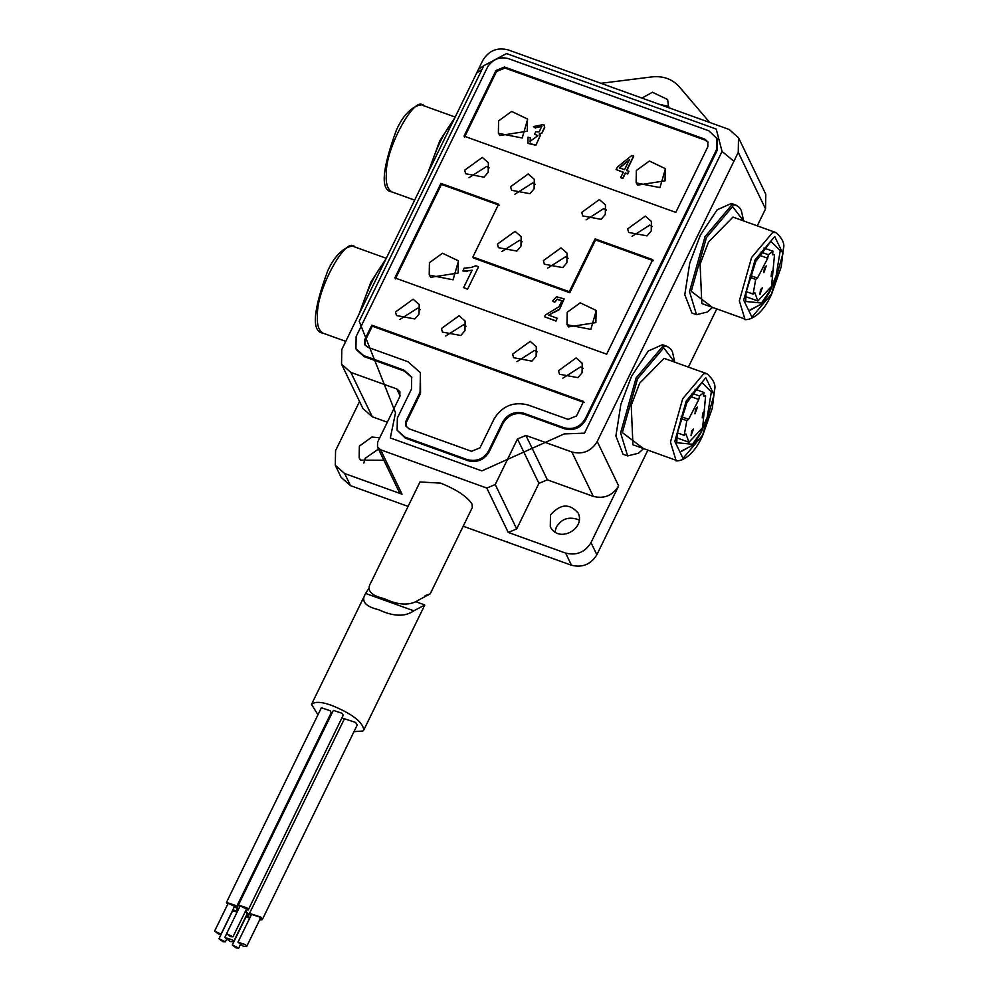 <?xml version="1.0" encoding="UTF-8"?>
<svg xmlns="http://www.w3.org/2000/svg" width="998" height="998" viewBox="0 0 998 998"><rect width="100%" height="100%" fill="white"/><g stroke="black" fill="none" stroke-linecap="round" stroke-linejoin="round"><path stroke-width="1.5" d="M755.835 261.351L746.067 292.277L745.681 301.496L762.834 303.143L770.169 291.042L776.082 275.984L780.236 250.66L770.88 241.379L755.835 261.351M750.122 309.891L760.451 304.577L769.745 290.892L776.082 275.984M544.384 316.703L555.849 320.832L557.121 318.212L555.973 321.094L544.384 316.703L545.557 314.906L558.955 306.748L561.974 300.76L557.121 299.088L554.713 302.282L557.246 299.338L562.099 301.009M554.713 302.282L552.543 300.959L556.56 296.768L564.082 298.876L559.379 309.605L564.144 299.001M548.738 315.405L554.065 312.075L548.613 315.143L557.121 318.212M467.575 289.258L478.466 266.928L467.575 289.258L463.621 287.624L472.116 270.233L467.563 270.795L472.241 270.483M467.451 289.008L463.621 287.624M467.688 271.057L462.985 271.019L464.145 268.125L471.031 267.539L475.871 265.78L478.341 266.678M527.892 143.275L527.992 137.2L530.449 137.874L530.212 142.04M530.325 137.612L530.088 141.679M537.86 135.865L534.516 134.081L535.926 131.761L539.169 131.898L541.864 126.185L535.34 127.844L541.926 126.322M535.464 128.106L533.431 126.584L543.773 124.451L544.172 125.162M539.332 134.243L542.064 133.008L544.708 127.507L543.898 124.713M543.773 124.451L544.708 127.507M542.064 133.008L539.207 133.982L540.33 135.329L535.864 145.234L540.38 135.454M499.137 205.189L441.453 184.418L395.345 278.941M653.253 260.678L595.569 239.907L569.796 292.738L473.376 258.008L472.877 256.973L498.638 204.153L440.954 183.383L394.846 277.906L606.647 354.178L652.754 259.642L595.07 238.871L569.309 291.703L472.877 256.973M458.469 261.077L453.067 279.789L429.34 275.136M596.218 310.677L590.828 329.39L567.101 324.737M559.379 309.605L554.189 312.337M701.993 382.621L711.349 391.89L707.195 417.226L701.282 432.284L693.947 444.384L676.794 442.738L677.18 433.506L686.948 402.593L701.993 382.621M681.235 451.133L691.564 445.819L700.858 432.134L707.195 417.226M619.346 167.801L624.548 169.672L629.439 159.643L619.346 167.801M620.843 177.756L622.889 178.492L620.843 177.756M620.719 177.494L623.326 172.167L616.128 169.585L623.451 172.429M616.128 169.585L617.338 167.078L631.946 155.389L633.73 156.249L626.707 170.658M633.605 155.987L626.582 170.409L628.952 171.469L627.73 173.976L625.359 172.904L627.73 173.976M628.827 171.207L627.605 173.714M622.889 178.492L625.484 173.165M625.359 172.904L622.764 178.23M619.471 168.051L629.563 159.905M527.83 143.151L535.739 144.972M541.939 132.746L544.584 127.245M533.431 126.584L535.34 127.844M534.516 134.081L537.81 135.74L529.963 141.417M527.954 143.4L535.864 145.234M462.86 270.757L467.563 270.795M554.065 312.075L559.254 309.343M552.543 300.959L554.589 302.02M371.056 582.333L419.996 481.972L440.555 483.119C456.485 489.469 466.964 496.443 471.992 504.04L472.328 507.495L430.2 593.897L419.26 599.698C410.353 605.861 398.676 605.499 384.218 598.638C370.52 595.457 366.129 590.03 371.056 582.333M425.148 595.606L430.188 593.885M765.541 208.881L738.246 152.357L597.216 441.503C591.265 451.271 582.82 454.764 571.854 451.994L525.934 435.452L517.488 438.945L495.245 484.541L486.799 488.047L380.612 449.799L377.494 447.054L377.581 442.176L399.824 396.58L399.899 391.703L396.792 388.946L350.872 372.416L341.528 364.17L341.79 349.537L482.82 60.379C488.758 50.624 497.216 47.131 508.169 49.9L729.164 129.478L738.495 137.712L765.803 194.248L765.541 208.881L757.27 225.847M377.494 447.054L398.938 491.453L402.044 494.197L344.647 473.526L350.51 485.664L408.082 506.398M463.197 526.245L571.492 565.242C582.395 567.912 590.841 564.419 596.854 554.751L590.991 542.625C584.99 552.293 576.532 555.786 565.629 553.104L508.231 532.433L486.799 488.047M387.311 422.216L372.316 416.815L362.973 408.569L341.528 364.17M359.542 401.483L335.565 450.647L335.303 465.293L344.647 473.526M383.881 460.29L360.615 460.178L359.155 457.857L359.355 446.143L371.88 437.062L379.727 437.785M335.303 465.293L341.166 477.418L350.51 485.664M590.991 542.625L618.648 485.901C612.647 495.569 604.202 499.062 593.299 496.393L547.378 479.851L538.932 483.344L516.69 528.94L508.231 532.433M550.497 514.968C560.352 503.741 569.596 503.142 578.254 513.184C585.676 529.152 558.306 543.673 550.285 526.682L550.497 514.968M363.821 463.072L365.218 458.269L378.479 449.1M554.963 531.909L556.36 527.094C561.687 518.449 569.384 516.103 579.439 520.083M667.088 346.356L662.497 344.697L648.313 350.997L631.547 376.246L620.843 404.39L615.903 436.014L623.039 454.265L627.63 455.911L620.606 432.858L636.138 377.905L662.884 346.181L667.088 346.356L670.506 348.739L672.415 351.683L674.785 362.187M735.975 205.114L731.384 203.455L717.2 209.755L700.434 235.004L689.73 263.148L684.79 294.772L691.926 313.023L696.517 314.682L689.493 291.616L705.025 236.663L731.771 204.939L735.975 205.114L739.393 207.497L741.302 210.441L743.672 220.945M397.129 430.25L405.413 438.159L467.975 460.689C477.069 462.922 484.105 460.003 489.107 451.944L503.217 423.04C508.219 414.981 515.255 412.074 524.349 414.295L564.519 428.766C573.613 430.999 580.649 428.092 585.651 420.033L585.152 418.998C580.15 427.057 573.114 429.963 564.02 427.73L523.85 413.272C514.756 411.039 507.72 413.945 502.718 422.004L488.608 450.921C483.606 458.968 476.57 461.887 467.476 459.654L404.914 437.124L397.129 430.25L397.354 418.05L411.45 389.145L411.663 376.945L403.878 370.071L363.709 355.6L355.924 348.739L356.136 336.538L487.947 66.292C493.299 58.969 500.148 56.424 508.531 58.67L708.854 130.8L717.138 138.697L717.437 149.725M356.411 349.774L364.195 356.635L404.377 371.106L411.9 377.456M632.944 444.759L631.21 405.413L639.656 383.22L664.069 358.332L707.12 373.826C713.632 379.751 716.09 385.191 714.481 390.143L712.347 408.007L702.692 435.502C689.156 465.667 672.041 460.876 675.995 460.265L670.456 442.077L682.707 398.726L703.802 373.689L707.12 373.826M744.882 319.023L701.831 303.529L700.097 264.171L708.543 241.978L732.956 217.09L776.007 232.596C782.519 238.51 784.977 243.949 783.368 248.914L781.234 266.765L771.579 294.26C758.043 324.437 740.928 319.647 744.882 319.023L739.343 300.835L751.594 257.484L772.689 232.459L776.007 232.596M516.939 361.65L534.591 350.41L537.311 351.82M536.138 356.249L536.3 346.73L530.237 341.366L512.61 354.14L513.583 357.696L531.996 361.126L536.138 356.249M562.86 378.18L580.512 366.94L583.231 368.349M582.059 372.778L582.221 363.26L576.145 357.908L558.531 370.682L559.504 374.238L577.917 377.656L582.059 372.778M464.008 136.115L675.808 212.387L707.807 146.768L707.894 141.891L704.788 139.134L504.464 67.003L496.006 70.496L464.008 136.115M364.931 345.021L365.243 340.667L372.291 326.209L371.792 325.173L364.744 339.632L364.657 344.51L367.775 347.267L407.945 361.725L420.408 372.716L420.058 392.239L405.961 421.156L405.874 426.034L408.98 428.778L471.555 451.308L480.001 447.815L494.11 418.898C502.106 406.011 513.371 401.358 527.917 404.926L568.087 419.397L576.545 415.904L583.593 401.446L371.792 325.173M372.291 326.209L584.092 402.481M406.149 426.533L406.46 422.191L420.557 393.274L420.408 372.716M441.453 184.418L440.954 183.383M569.796 292.738L569.309 291.703M595.569 239.907L595.07 238.871M514.931 194.223L532.583 182.983L535.29 184.393M534.117 188.822L534.292 179.303L528.216 173.951L510.589 186.726L511.562 190.281L529.975 193.699L534.117 188.822M445.769 336.014L463.421 324.774L466.128 326.184M464.968 330.612L465.13 321.094L459.055 315.742L441.428 328.517L442.413 332.072L460.814 335.503L464.968 330.612M469.01 177.694L486.662 166.441L489.369 167.851M488.197 172.28L488.371 162.774L482.296 157.41L464.669 170.184L465.654 173.739L484.055 177.17L488.197 172.28M399.849 319.485L417.501 308.245L420.208 309.654M419.048 314.083L419.21 304.565L413.135 299.213L395.507 311.987L396.493 315.543L414.894 318.961L419.048 314.083M586.1 219.847L603.753 208.607L606.46 210.017M605.299 214.445L605.462 204.927L599.386 199.575L581.759 212.349L582.745 215.905L601.145 219.335L605.299 214.445M632.021 236.389L649.673 225.149L652.38 226.558M651.22 230.987L651.382 221.469L645.307 216.104L627.68 228.879L628.665 232.434L647.066 235.865L651.22 230.987M501.794 251.596L519.447 240.356L522.154 241.766M520.981 246.194L521.156 236.676L515.08 231.324L497.453 244.098L498.426 247.654L516.839 251.072L520.981 246.194M547.715 268.125L565.367 256.885L568.074 258.295M566.901 262.724L567.076 253.205L561.001 247.853L543.374 260.628L544.347 264.183L562.76 267.614L566.901 262.724M665.042 180.825L637.647 185.117L636.125 182.684L636.35 170.483L649.399 161.04L665.254 168.625L665.042 180.825M636.262 182.946L659.977 187.599L665.379 168.887M527.293 131.225L499.898 135.503L498.376 133.083L498.588 120.883L511.637 111.427L527.505 119.024L527.293 131.225M498.501 133.345L522.228 137.998L527.63 119.273M595.881 322.616L568.486 326.907L566.976 324.487L567.188 312.287L580.237 302.831L596.105 310.415L595.881 322.616M458.132 273.015L430.737 277.307L429.215 274.887L429.427 262.686L442.476 253.23L458.344 260.815L458.132 273.015M681.646 451.296L693.947 444.384M750.533 310.054L762.834 303.143M753.078 294.086L755.711 279.403L757.482 278.08L767.712 258.257L768.348 254.727L772.976 251.259L772.34 254.777L774.51 254.739L771.541 286.364L757.856 301.009L754.837 292.763L753.078 294.086L746.167 291.603M755.711 279.403L749.56 277.195M757.482 278.08L750.134 275.436M767.712 258.257L759.141 255.164M768.348 254.727L761.037 252.095M772.976 251.259L763.944 248.003M690.254 396.406L698.825 399.499L699.461 395.969L692.15 393.337M699.461 395.969L704.077 392.501L695.057 389.245M704.077 392.501L703.453 396.019L705.623 395.981L702.654 427.606L688.969 442.251L685.95 433.993L684.191 435.328L677.28 432.845M684.191 435.328L686.824 420.645L680.673 418.436M686.824 420.645L688.595 419.322L681.247 416.665M688.595 419.322L698.825 399.499M764.393 267.826L766.289 265.905L763.869 272.591L764.393 267.826M771.641 271.83L773.525 269.909L771.117 276.596L771.641 271.83M760.451 289.707L762.347 287.773L759.94 294.472L760.451 289.707M695.506 409.068L697.402 407.147L694.982 413.833L695.506 409.068M702.754 413.072L704.638 411.151L702.23 417.838L702.754 413.072M691.564 430.949L693.46 429.015L691.053 435.714L691.564 430.949M708.118 142.415L705.274 140.169L504.963 68.039L496.505 71.532L464.507 137.15M716.764 308.906L688.383 367.089M647.877 450.135L596.854 554.751M668.835 106.437L659.142 104.266M722.053 151.447L716.24 129.079L541.465 66.142L506.51 53.568L483.843 65.668L359.193 321.244L395.52 412.785L390.318 437.947L481.859 470.906L564.257 433.905L584.466 433.169L722.053 151.447L733.904 161.252M585.152 418.998L716.963 148.752L717.462 149.787L585.651 420.033M716.913 148.739L716.639 137.662M738.246 152.357L738.495 137.712M709.74 122.48L679.139 86.614C672.24 79.042 663.233 75.798 652.131 76.883L600.908 83.296M642.001 98.091L652.418 92.24L667.65 99.526L668.648 107.684M317.963 714.78L311.513 704.401C314.844 701.345 321.693 701.731 332.072 705.549C352.057 713.807 362.648 721.941 363.846 729.925L424.774 605.013L413.833 610.813C405.051 616.989 393.374 616.627 378.791 609.753C365.143 606.534 360.765 601.108 365.63 593.461L369.11 587.934M363.846 729.925L362.86 731.023L353.978 731.671M239.607 906.982L238.397 905.024L333.332 710.401L341.965 713.246L343.212 715.229L248.29 909.852L246.007 910.101M227.656 904.363L226.446 902.417L321.368 707.794L330.001 710.626L331.249 712.609L236.326 907.232L234.043 907.481M329.739 715.703L330.363 715.94M237.661 910.962L236.364 908.667L331.735 713.657M342.127 717.437L344.048 719.558M250.872 915.752L249.512 913.395L344.435 718.772L355.612 722.44L357.222 725.01L262.299 919.632L259.605 920.006M249.512 913.395L260.69 917.062L262.299 919.632M236.364 908.667L238.984 908.267M245.595 910.962L249.151 914.904L246.456 915.278M246.094 916.014L250.061 917.436M232.933 909.777L237.399 911.523M226.446 902.417L235.079 905.248L236.326 907.232M238.397 905.024L247.042 907.868L248.29 909.852M237.986 942.187L251.546 914.393L259.168 916.888L260.266 918.647L246.706 946.441L243.275 946.254L237.986 942.187L245.608 944.694L246.706 946.441M245.271 911.598L247.117 913.906L233.557 941.713L230.139 941.526L224.837 937.459L232.459 939.954L233.557 941.713M232.309 944.981L238.709 948.1L236.189 947.963L232.309 944.981L245.87 917.174L249.812 917.948M218.986 938.706L225.386 941.825L222.866 941.688L218.986 938.706L232.546 910.912L237.137 912.047M214.632 931.059L228.193 903.265L234.58 906.384L221.02 934.19L218.512 934.041L214.632 931.059L221.02 934.19M226.583 933.679L240.144 905.885L246.543 909.003L232.983 936.798L230.476 936.66L226.583 933.679L232.983 936.798M702.654 435.116L714.044 394.821L705.811 377.78L686.2 401.046L674.81 441.353L683.031 458.381L702.654 435.116M380.612 449.799L402.044 494.197M571.492 565.242L565.629 553.104M516.69 528.94L495.245 484.541M538.932 483.344L517.488 438.945M547.378 479.851L525.934 435.452M593.299 496.393L571.854 451.994M618.648 485.901L597.216 441.503M372.316 416.815L350.872 372.416M400.123 395.844L396.792 388.946M453.816 119.835C443.948 132.247 435.976 148.602 429.901 168.887M384.929 261.077C375.061 273.489 367.077 289.844 361.014 310.129M564.02 427.73L564.519 428.766M523.85 413.272L524.349 414.295M502.718 422.004L503.217 423.04M488.608 450.921L489.107 451.944M467.476 459.654L467.975 460.689M404.914 437.124L405.413 438.159M403.878 370.071L404.377 371.106M363.709 355.6L364.195 356.635M643.473 448.564L622.353 432.571L637.535 378.828L663.695 347.815L674.598 362.124M712.36 307.322L691.24 291.329L706.422 237.599L732.582 206.574L743.485 220.882M454.689 118.063L428.08 172.617M385.789 259.305L359.193 313.846M364.744 339.632L365.243 340.667M406.46 422.191L405.961 421.156M420.557 393.274L420.058 392.239M455.175 117.065L423.002 105.476C414.993 94.872 385.228 148.59 386.338 173.727C385.627 183.208 387.474 189.271 391.877 191.915L414.669 200.124M386.288 258.307L354.115 246.718C346.106 236.114 316.341 289.832 317.451 314.969C316.74 324.45 318.587 330.513 322.99 333.157L345.77 341.366M771.541 293.874L751.918 317.139L743.697 300.111L755.087 259.804L774.697 236.538L782.931 253.579L771.541 293.874M496.505 71.532L496.006 70.496M481.984 69.486L476.62 73.104M483.843 65.668L478.479 69.274M504.963 68.039L504.464 67.003M705.274 140.169L704.788 139.134M413.833 610.813L365.63 593.461M356.411 349.762L355.924 348.739M627.63 455.911L638.483 453.229L643.66 448.626M696.517 314.682L707.37 311.987L712.547 307.384M454.938 117.539L439.794 140.755L427.905 172.966M386.051 258.781L370.907 281.985L359.018 314.208M675.995 460.265L632.944 444.771M423.002 105.476C426.957 104.79 409.779 100.324 396.518 129.802C381.847 169.76 380.3 190.456 391.877 191.915M354.115 246.718C358.07 246.032 340.892 241.566 327.631 271.044C312.96 311.002 311.413 331.698 322.99 333.157M772.477 254.016L774.51 254.739M745.681 296.618L757.856 301.009M703.59 395.258L705.623 395.981M676.794 437.86L688.969 442.251M365.842 592.999L311.513 704.401M416.253 601.856L424.637 604.875M249.537 914.118L249.151 914.904M226.558 933.916L224.837 937.459M240.306 944.819L238.709 948.1M226.459 939.617L225.386 941.825"/></g></svg>

